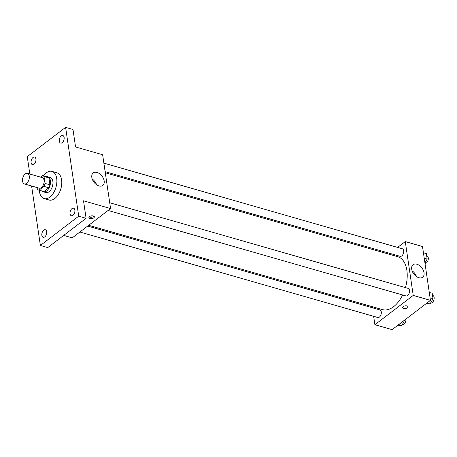 <?xml version="1.0" encoding="UTF-8"?>
<svg xmlns="http://www.w3.org/2000/svg" width="457" height="457" viewBox="0 0 457 457"><rect width="100%" height="100%" fill="white"/><g stroke="black" fill="none" stroke-linecap="round" stroke-linejoin="round"><path stroke-width="0.69" d="M26.615 183.36A5.501 3.193 106 0 1 24.404 183.937A5.501 3.193 106 0 1 22.85 177.767A5.501 3.193 106 0 1 27.437 173.357A5.501 3.193 106 0 1 29.322 177.756A5.501 3.193 106 0 1 26.615 183.36M27.437 173.357L42.204 177.596A5.501 3.193 106 0 1 44.083 181.995A5.501 3.193 106 0 1 41.381 187.593A5.501 3.193 106 0 1 39.165 188.175L24.404 183.937M42.747 175.699L47.665 177.116A7.472 4.341 106 0 1 48.928 177.916L49.95 184.822L45.032 183.406L44.009 176.505A7.472 4.341 106 0 0 42.747 175.699A7.472 4.341 106 0 0 42.347 175.619L40.433 177.088M37.114 187.581L37.36 189.267A7.472 4.341 106 0 0 38.622 190.066A7.472 4.341 106 0 0 39.022 190.146L43.941 186.387A7.472 4.341 106 0 0 45.032 183.406M39.022 190.146L43.941 191.557L48.859 187.798L43.941 186.387M43.941 191.557A7.472 4.341 106 0 1 43.546 191.477L38.622 190.066M49.95 184.822A7.472 4.341 106 0 1 48.859 187.798M42.181 191.083A7.86 4.564 -74 0 0 43.438 191.854A7.86 4.564 -74 0 0 49.996 185.553A7.86 4.564 -74 0 0 47.774 176.739A7.86 4.564 -74 0 0 46.3 176.722M47.774 176.739L50.236 177.447A7.86 4.564 106 0 1 52.921 183.731A7.86 4.564 106 0 1 49.059 191.729A7.86 4.564 106 0 1 45.9 192.557L43.438 191.854M48.928 177.916L44.009 176.505M43.421 175.894A14.15 8.215 106 0 1 51.967 171.398A14.15 8.215 106 0 1 56.805 182.714A14.15 8.215 106 0 1 49.853 197.116A14.15 8.215 106 0 1 44.163 198.601A14.15 8.215 106 0 1 39.296 190.261M51.967 171.398L56.891 172.815A14.15 8.215 106 0 1 61.729 184.125A14.15 8.215 106 0 1 54.777 198.527A14.15 8.215 106 0 1 49.088 200.012L44.163 198.601M64.129 137.471A3.93 2.285 106 0 1 63.226 141.521A3.93 2.285 106 0 1 60.65 143.075A3.93 2.285 106 0 1 59.536 138.671A3.93 2.285 106 0 1 62.815 135.523A3.93 2.285 106 0 1 64.129 137.471M74.857 210.146A3.93 2.285 106 0 1 73.96 214.196A3.93 2.285 106 0 1 71.378 215.75A3.93 2.285 106 0 1 70.269 211.345A3.93 2.285 106 0 1 73.548 208.198A3.93 2.285 106 0 1 74.857 210.146M46.643 231.699A3.93 2.285 106 0 1 45.74 235.749A3.93 2.285 106 0 1 43.158 237.303A3.93 2.285 106 0 1 42.05 232.899A3.93 2.285 106 0 1 45.329 229.751A3.93 2.285 106 0 1 46.643 231.699M35.909 159.025A3.93 2.285 106 0 1 35.012 163.075A3.93 2.285 106 0 1 32.43 164.634A3.93 2.285 106 0 1 31.316 160.224A3.93 2.285 106 0 1 34.595 157.077A3.93 2.285 106 0 1 35.909 159.025M31.596 185.999L40.376 245.466L78.718 216.184L65.602 127.36L27.26 156.642L29.831 174.043M63.7 235.406L72.24 237.857L110.583 208.569L83.517 200.806L86.099 218.303L47.757 247.585L40.376 245.466M86.099 218.303L78.718 216.184M110.583 208.569L102.631 154.74L75.565 146.971L72.983 129.48L65.602 127.36M98.992 185.936A7.889 5.061 -127.4 0 1 92.56 179.875A7.889 5.061 -127.4 0 1 93.205 172.917A7.889 5.061 -127.4 0 1 102.014 176.116A7.889 5.061 -127.4 0 1 102.779 185.451A7.889 5.061 -127.4 0 1 98.992 185.936M93.782 217.852A2.753 1.377 -8.4 0 1 90.84 218.652A2.753 1.377 -8.4 0 1 88.909 217.635A2.753 1.377 -8.4 0 1 91.429 215.87A2.753 1.377 -8.4 0 1 94.353 216.835A2.753 1.377 -8.4 0 1 93.782 217.852M93.891 216.207A2.753 1.377 -8.4 0 1 93.582 216.498A2.753 1.377 -8.4 0 1 89.166 216.904M92.217 179.013A7.889 5.061 -127.4 0 1 96.638 184.805M402.628 294.976A27.546 15.995 106 0 1 393.563 306.721A27.546 15.995 106 0 1 382.486 309.618L88.669 225.307M105.293 172.763L397.681 256.663A27.546 15.995 106 0 1 405.445 287.602M108.103 210.466L406.033 295.953A3.93 2.285 -74 0 0 409.312 292.806A3.93 2.285 -74 0 0 408.204 288.396L109.72 202.748M87.67 226.072L379.984 309.949A3.93 2.285 106 0 1 381.327 313.091A3.93 2.285 106 0 1 379.396 317.089A3.93 2.285 106 0 1 377.813 317.506L79.884 232.019M103.87 163.126L402.349 248.774A3.93 2.285 106 0 1 403.697 251.916A3.93 2.285 106 0 1 401.766 255.914A3.93 2.285 106 0 1 400.183 256.331L105.133 171.666M372.227 306.67L372.386 307.767M373.649 316.307L374.889 324.699L413.225 295.416L405.279 241.582L397.63 247.42M389.85 253.367L388.85 254.132M405.279 241.582L422.502 246.523L430.454 300.358L392.112 329.64L374.889 324.699M430.454 300.358L413.225 295.416M418.863 277.719A7.889 5.061 -127.4 0 1 412.425 271.664A7.889 5.061 -127.4 0 1 413.077 264.7A7.889 5.061 -127.4 0 1 421.885 267.899A7.889 5.061 -127.4 0 1 422.651 277.233A7.889 5.061 -127.4 0 1 418.863 277.719M408.061 306.847A2.753 1.377 -8.4 0 1 407.49 307.864A2.753 1.377 -8.4 0 1 404.548 308.669A2.753 1.377 -8.4 0 1 402.617 307.652A2.753 1.377 -8.4 0 1 405.136 305.887A2.753 1.377 -8.4 0 1 408.061 306.847A2.753 1.377 -8.4 0 1 407.49 307.869A2.753 1.377 -8.4 0 1 404.548 308.664A2.753 1.377 -8.4 0 1 402.617 307.652M412.088 270.795A7.889 5.061 -127.4 0 1 416.51 276.588M426.033 303.728L430.066 303.968L433.019 298.684L432.213 293.245L429.277 292.4M430.066 303.968L426.907 303.06M433.019 298.684L430.083 297.844M432.528 295.376L432.808 295.456A3.93 2.285 106 0 1 434.15 298.598A3.93 2.285 106 0 1 432.219 302.597A3.93 2.285 106 0 1 430.637 303.014L430.603 303.002M424.941 263.043L427.169 259.062L426.364 253.624L423.428 252.784M427.169 259.062L424.227 258.222M426.678 255.754L426.958 255.834A3.93 2.285 106 0 1 428.3 258.976A3.93 2.285 106 0 1 426.37 262.975A3.93 2.285 106 0 1 424.999 263.432M397.813 325.287L401.846 325.521L404.759 319.98M401.846 325.521L398.693 324.613M405.919 319.095A3.93 2.285 106 0 1 403.999 324.15A3.93 2.285 106 0 1 402.417 324.567L402.383 324.556"/></g></svg>
